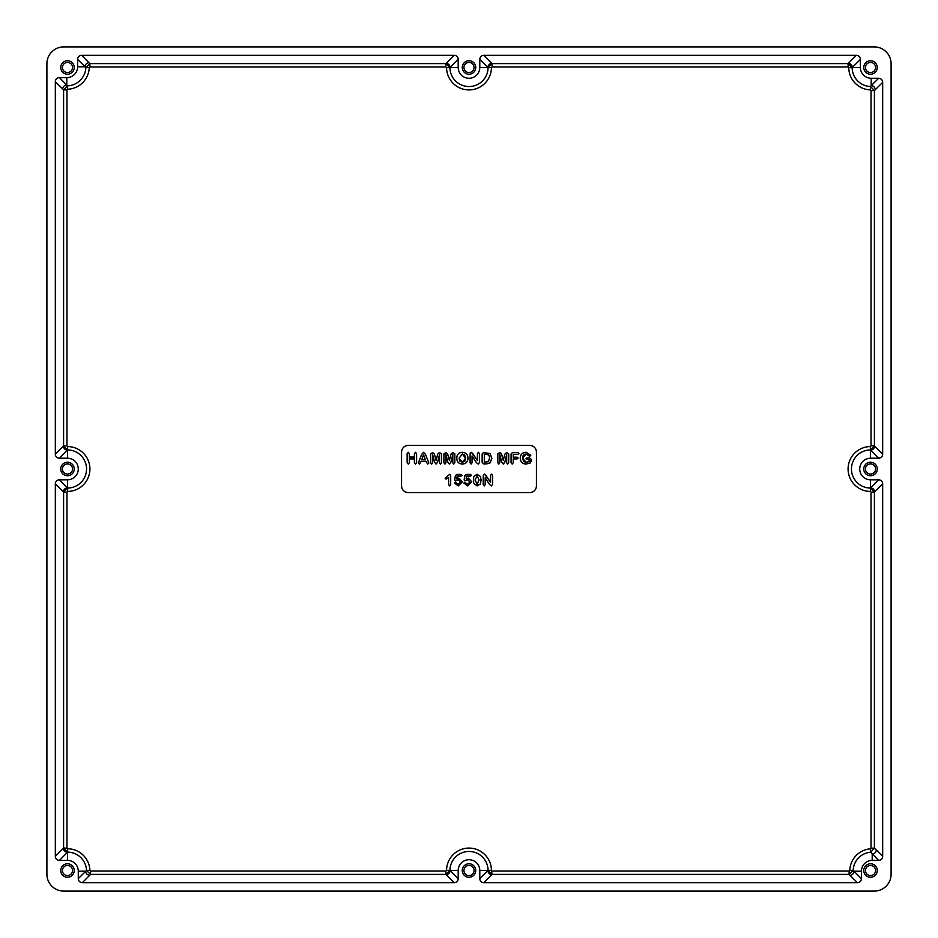 <?xml version="1.0" encoding="UTF-8"?>
<svg xmlns="http://www.w3.org/2000/svg" width="938" height="938" viewBox="0 0 938 938"><rect width="100%" height="100%" fill="white"/><g stroke="black" fill="none" stroke-linecap="round" stroke-linejoin="round"><path stroke-width="1.41" d="M67.477 60.736A6.754 6.754 0 0 0 60.736 67.477A6.754 6.754 0 0 0 67.477 74.231A6.754 6.754 0 0 0 74.231 67.477A6.754 6.754 0 0 0 67.477 60.736M870.523 863.769A6.754 6.754 0 0 0 863.769 870.523A6.754 6.754 0 0 0 870.523 877.265A6.754 6.754 0 0 0 877.265 870.523A6.754 6.754 0 0 0 870.523 863.769M67.477 863.769A6.754 6.754 0 0 0 60.736 870.523A6.754 6.754 0 0 0 67.477 877.265A6.754 6.754 0 0 0 74.231 870.523A6.754 6.754 0 0 0 67.477 863.769M870.523 60.736A6.754 6.754 0 0 0 863.769 67.477A6.754 6.754 0 0 0 870.523 74.231A6.754 6.754 0 0 0 877.265 67.477A6.754 6.754 0 0 0 870.523 60.736M67.477 462.246A6.754 6.754 0 0 0 60.736 469A6.754 6.754 0 0 0 67.477 475.754A6.754 6.754 0 0 0 74.231 469A6.754 6.754 0 0 0 67.477 462.246M870.523 462.246A6.754 6.754 0 0 0 863.769 469A6.754 6.754 0 0 0 870.523 475.754A6.754 6.754 0 0 0 877.265 469A6.754 6.754 0 0 0 870.523 462.246M469 60.736A6.754 6.754 0 0 0 462.246 67.477A6.754 6.754 0 0 0 469 74.231A6.754 6.754 0 0 0 475.754 67.477A6.754 6.754 0 0 0 469 60.736M469 863.769A6.754 6.754 0 0 0 462.246 870.523A6.754 6.754 0 0 0 469 877.265A6.754 6.754 0 0 0 475.754 870.523A6.754 6.754 0 0 0 469 863.769M67.477 62.424A5.065 5.065 0 0 0 62.424 67.477A5.065 5.065 0 0 0 67.477 72.543A5.065 5.065 0 0 0 72.543 67.477A5.065 5.065 0 0 0 67.477 62.424M67.477 865.457A5.065 5.065 0 0 0 62.424 870.523A5.065 5.065 0 0 0 67.477 875.576A5.065 5.065 0 0 0 72.543 870.523A5.065 5.065 0 0 0 67.477 865.457M870.523 865.457A5.065 5.065 0 0 0 865.457 870.523A5.065 5.065 0 0 0 870.523 875.576A5.065 5.065 0 0 0 875.576 870.523A5.065 5.065 0 0 0 870.523 865.457M870.523 62.424A5.065 5.065 0 0 0 865.457 67.477A5.065 5.065 0 0 0 870.523 72.543A5.065 5.065 0 0 0 875.576 67.477A5.065 5.065 0 0 0 870.523 62.424M67.477 463.935A5.065 5.065 0 0 0 62.424 469A5.065 5.065 0 0 0 67.477 474.065A5.065 5.065 0 0 0 72.543 469A5.065 5.065 0 0 0 67.477 463.935M469 865.457A5.065 5.065 0 0 0 463.935 870.523A5.065 5.065 0 0 0 469 875.576A5.065 5.065 0 0 0 474.065 870.523A5.065 5.065 0 0 0 469 865.457M870.523 463.935A5.065 5.065 0 0 0 865.457 469A5.065 5.065 0 0 0 870.523 474.065A5.065 5.065 0 0 0 875.576 469A5.065 5.065 0 0 0 870.523 463.935M469 62.424A5.065 5.065 0 0 0 463.935 67.477A5.065 5.065 0 0 0 469 72.543A5.065 5.065 0 0 0 474.065 67.477A5.065 5.065 0 0 0 469 62.424M492.11 871.027L849.113 871.027L849.781 870.382A22.43 22.43 0 0 1 870.405 848.831L871.027 848.163L871.027 492.11L870.358 491.43A22.43 22.43 0 0 1 848.081 469A22.43 22.43 0 0 1 870.358 446.57L871.027 445.89L871.027 90.576L870.382 89.896A22.43 22.43 0 0 1 848.761 67.642L848.081 66.973L492.11 66.973L491.43 67.642A22.43 22.43 0 0 1 469 89.919A22.43 22.43 0 0 1 446.57 67.642L449.935 67.618A19.065 19.065 0 0 0 469 86.542A19.065 19.065 0 0 0 488.065 67.618L479.799 67.477A10.799 10.799 0 0 1 469 78.276A10.799 10.799 0 0 1 458.201 67.477L458.201 59.387L449.935 67.618L445.89 63.596L445.89 66.973L89.896 66.973L89.227 67.618A22.43 22.43 0 0 1 67.618 89.227L66.973 89.896L66.973 445.89L67.642 446.57A22.43 22.43 0 0 1 89.919 469A22.43 22.43 0 0 1 67.642 491.43L66.973 492.11L66.973 848.081L67.642 848.761A22.43 22.43 0 0 1 89.896 870.382L90.576 871.027L445.89 871.027L446.57 870.358A22.43 22.43 0 0 1 469 848.081A22.43 22.43 0 0 1 491.43 870.358L492.11 874.404L488.065 870.382L491.43 870.358M491.43 67.642L488.065 67.618L492.11 63.596L848.081 63.596L852.138 67.618A19.065 19.065 0 0 0 870.499 86.531L871.191 85.698L871.191 78.276A10.799 10.799 0 0 1 860.392 67.477L860.392 59.387L852.138 67.618L848.761 67.642M408.264 445.433A6.695 6.695 0 0 0 401.57 452.128L401.57 485.872A6.695 6.695 0 0 0 408.264 492.567L529.736 492.567A6.695 6.695 0 0 0 536.43 485.872L536.43 452.128A6.695 6.695 0 0 0 529.736 445.433L408.264 445.386A6.754 6.754 0 0 0 401.523 452.128L401.523 485.872A6.754 6.754 0 0 0 408.264 492.614L529.736 492.614A6.754 6.754 0 0 0 536.477 485.872L536.477 452.128A6.754 6.754 0 0 0 529.736 445.386L408.264 445.386M480.514 476.516L481.1 480.139L480.397 483.961L477.137 485.907L473.584 483.363L473.631 476.586L477.067 474.253L480.514 476.516L481.053 480.139L480.35 483.938L477.137 485.861L473.631 483.34L473.678 476.598L477.067 474.3L480.467 476.539M471.345 452.28L477.419 460.394L477.419 453.605L478.439 452.28L479.482 453.605L479.482 462.586L478.251 464.087L476.481 462.727L472.095 456.114L472.095 462.774L471.064 464.087L470.032 462.762L470.149 453.066L471.345 452.28L472.928 453.664M456.747 458.154C456.853 454.484 458.717 452.526 462.317 452.28C465.975 452.503 467.863 454.461 467.968 458.166C467.874 461.859 465.998 463.841 462.364 464.087C458.717 463.829 456.853 461.848 456.747 458.154L456.806 458.154C456.912 454.52 458.752 452.573 462.317 452.327C465.94 452.55 467.804 454.496 467.91 458.166C467.816 461.836 465.975 463.794 462.364 464.029C458.752 463.782 456.9 461.824 456.806 458.154M408.241 452.28L409.367 453.699L409.367 457.005L414.385 457.005L414.385 453.699L415.475 452.28L416.601 453.675L416.601 462.68L415.475 464.087L414.385 462.704L414.385 458.916L409.367 458.916L409.367 462.704L408.241 464.087L407.151 462.68L407.151 453.675L408.241 452.28L409.367 453.699M484.489 474.1L490.551 482.226L490.551 475.425L491.571 474.1L492.614 475.425L492.614 484.407L491.395 485.907L489.613 484.559L485.239 477.946L485.239 484.594L484.207 485.907L483.176 484.594L483.293 474.898L484.489 474.1L486.06 475.484M427.728 464.087L425.864 461.285L421.279 461.285L419.462 464.087L418.371 463.044L421.584 454.449L423.566 452.28L425.547 454.438L428.854 463.032L427.728 464.087L425.899 461.226L421.232 461.226L419.462 464.029L418.418 463.044L421.643 454.473L423.566 452.327L425.5 454.461L428.455 461.824L428.795 463.032L427.728 464.029M436.076 464.087L434.529 462.176L432.688 454.93L432.688 462.786L431.644 464.087L430.624 462.786L430.624 453.828L432.746 452.573L434.411 454.074L436.076 460.253L437.729 454.074L439.406 452.573L441.54 453.828L441.54 462.786L440.497 464.087L439.476 462.786L439.476 454.93L437.636 462.176L436.076 464.087L434.529 462.176M449.372 464.087L447.813 462.176L445.972 454.93L445.972 462.786L444.929 464.087L443.909 462.786L443.909 453.828L446.031 452.573L447.707 454.074L449.372 460.253L451.014 454.074L452.691 452.573L454.824 453.828L454.824 462.786L453.781 464.087L452.761 462.786L452.761 454.93L450.92 462.176L449.372 464.087L447.813 462.176M482.144 453.98L483.492 452.573L490.082 453.57L491.875 458.225L490.175 462.868L486.599 463.935L483.598 463.935L482.144 462.317L482.144 453.98L483.492 452.62L490.046 453.617L491.829 458.225L490.14 462.821L486.599 463.888L483.598 463.888L482.191 462.317L482.191 453.98M503.249 464.087L501.689 462.176L499.848 454.93L499.848 462.786L498.817 464.087L497.785 462.786L497.785 453.828L499.919 452.573L501.584 454.074L503.249 460.253L504.89 454.074L506.567 452.573L508.713 453.828L508.713 462.786L507.669 464.087L506.637 462.786L506.637 454.93L504.808 462.176L503.249 464.087L501.689 462.176M518.925 453.453L517.835 454.344L513.285 454.344L513.285 457.146L517.096 457.146L518.139 458.037L517.096 458.916L513.285 458.916L513.285 462.68L512.183 464.087L511.069 462.692L511.069 453.98L512.429 452.573L517.835 452.573L518.925 453.453L517.835 454.344M529.583 457.885L531.143 459.268L531.143 461.449L530.181 463.02L526.077 464.087C522.372 463.888 520.414 461.918 520.227 458.178C520.414 454.402 522.407 452.433 526.195 452.28L530.802 455.27L529.736 456.325L526.054 454.051L522.583 458.119L526.112 462.317L529.079 461.508L529.079 459.655L525.948 458.788L526.968 457.885L529.583 457.885L531.143 459.268M448.681 477.536L445.972 479.072L445.187 478.251L449.806 474.253L450.639 475.449L450.639 484.348L449.654 485.861L448.634 484.665L448.634 477.641L445.972 479.119L445.128 478.251L449.806 474.253L450.697 475.449L450.697 484.348L449.654 485.907L448.634 484.665L448.634 477.641M460.921 476.117L457.181 476.117L456.712 478.814L458.823 478.146L462.305 481.804L458.272 485.907L454.461 483.07L455.305 482.226L458.295 484.489L460.347 482.038L458.33 479.658L455.657 480.807L454.731 479.939L455.469 475.648L456.783 474.452L460.875 474.452L462 475.296L460.921 476.176L457.228 476.176L456.783 478.72L458.823 478.087L462.352 481.804L458.272 485.907L454.414 483.07L455.305 482.226L458.295 484.442L460.288 482.038L458.33 479.717L455.657 480.854L454.684 479.939L455.422 475.636L456.783 474.394L460.875 474.394L462.047 475.296L460.921 476.176M471.497 475.296L470.372 476.176L466.667 476.176L466.233 478.72L468.261 478.087L471.802 481.804L467.71 485.907L463.864 483.07L464.744 482.226L467.745 484.442L469.739 482.038L467.781 479.717L465.096 480.854L464.122 479.939L464.861 475.636L466.233 474.394L470.325 474.394L471.497 475.296L470.372 476.176M46.9 63.761L46.9 874.239A16.884 16.872 135 0 0 63.761 891.1L874.239 891.1A16.884 16.872 45 0 0 891.1 874.239L891.1 63.761A16.884 16.872 135 0 0 874.239 46.9L63.761 46.9A16.884 16.872 45 0 0 46.9 63.761M479.799 59.387A4.057 4.045 -135 0 1 483.844 55.33L491.946 63.432A4.045 4.045 -45 0 0 487.901 67.477L479.799 59.387L479.799 67.477M848.081 66.973L848.081 63.596L856.347 55.33L483.844 55.33M856.347 55.33A4.057 4.045 -45 0 1 860.392 59.387M878.613 78.276A4.057 4.045 -45 0 1 882.67 82.321L875.236 89.755A4.045 4.045 45 0 0 871.191 85.698L878.613 78.276L871.191 78.276M871.027 445.89L874.404 445.89L882.67 454.156L882.67 82.321M882.67 454.156A4.057 4.045 -135 0 1 878.613 458.201L870.382 449.935A19.065 19.065 0 0 0 851.458 469A19.065 19.065 0 0 0 870.382 488.065L870.523 479.799A10.799 10.799 0 0 1 859.724 469A10.799 10.799 0 0 1 870.523 458.201L878.613 458.201M878.613 479.799A4.057 4.045 -45 0 1 882.67 483.844L874.568 491.946A4.045 4.045 45 0 0 870.523 487.901L878.613 479.799L870.523 479.799M871.027 848.163L874.404 848.163L882.67 856.347L882.67 483.844M882.67 856.347A4.057 4.045 -135 0 1 878.613 860.392L870.675 852.196A19.065 19.065 0 0 0 853.158 870.499L853.979 871.191L861.412 871.191A10.799 10.799 0 0 1 872.199 860.392L878.613 860.392M861.412 878.613A4.057 4.045 -135 0 1 857.355 882.67L849.934 875.236A4.045 4.045 135 0 0 853.979 871.191L861.412 878.613L861.412 871.191M849.781 870.382L853.158 870.499L849.113 874.404L492.11 874.404L483.844 882.67L857.355 882.67M483.844 882.67A4.057 4.045 -45 0 1 479.799 878.613L488.065 870.382A19.065 19.065 0 0 0 469 851.458A19.065 19.065 0 0 0 449.935 870.382L458.201 870.523A10.799 10.799 0 0 1 469 859.724A10.799 10.799 0 0 1 479.799 870.523L479.799 878.613M458.201 878.613A4.057 4.045 -135 0 1 454.156 882.67L446.054 874.568A4.045 4.045 135 0 0 450.099 870.523L458.201 878.613L458.201 870.523M446.57 870.358L449.935 870.382L445.89 874.404L90.576 874.404L82.321 882.67L454.156 882.67M82.321 882.67A4.057 4.045 -45 0 1 78.276 878.613L86.531 870.499L89.896 870.382M90.576 871.027L90.576 874.404L86.531 870.499A19.065 19.065 0 0 0 67.618 852.138L59.387 860.392L67.477 860.392A10.799 10.799 0 0 1 78.276 871.191L78.276 878.613M59.387 860.392A4.057 4.045 -45 0 1 55.33 856.347L63.596 848.081L66.973 848.081M67.642 848.761L67.618 852.138L63.596 848.081L63.596 492.11L55.33 483.844L55.33 856.347M55.33 483.844A4.057 4.045 -135 0 1 59.387 479.799L67.618 488.065L67.642 491.43M66.973 492.11L63.596 492.11L67.618 488.065A19.065 19.065 0 0 0 86.542 469A19.065 19.065 0 0 0 67.618 449.935L59.387 458.201L67.477 458.201A10.799 10.799 0 0 1 78.276 469A10.799 10.799 0 0 1 67.477 479.799L59.387 479.799M59.387 458.201A4.057 4.045 -45 0 1 55.33 454.156L63.596 445.89L66.973 445.89M67.642 446.57L67.618 449.935L63.596 445.89L63.596 89.896L55.33 81.653L55.33 454.156M55.33 81.653A4.057 4.045 -135 0 1 59.387 77.608L67.501 85.85L67.618 89.227M66.973 89.896L63.596 89.896L67.501 85.85A19.065 19.065 0 0 0 85.85 67.501L77.608 59.387L77.608 66.809A10.799 10.799 0 0 1 66.809 77.608L59.387 77.608M77.608 59.387A4.057 4.045 -135 0 1 81.653 55.33L89.896 63.596L89.896 66.973M89.227 67.618L85.85 67.501L89.896 63.596L445.89 63.596L454.156 55.33L81.653 55.33M454.156 55.33A4.057 4.045 -45 0 1 458.201 59.387M870.382 89.896L870.499 86.531L874.404 90.576L874.404 445.89L870.382 449.935L870.358 446.57M870.358 491.43L870.382 488.065L874.404 492.11L874.404 848.163L870.675 852.196L870.405 848.831M849.113 871.027L849.113 874.404L849.934 875.236M446.054 874.568L445.89 871.027M871.027 492.11L874.568 491.946M871.027 90.576L874.404 90.576L875.236 89.755M492.11 66.973L491.946 63.432M409.308 453.699L409.308 457.052L414.432 457.052L414.432 453.699L415.475 452.327L416.542 453.675L416.542 462.68L415.475 464.029L414.432 462.692L414.432 458.87L409.308 458.87L409.308 462.692L408.241 464.029L407.198 462.68L407.151 453.675M407.198 453.675L408.241 452.327M421.795 459.561L425.324 459.561L423.542 454.625L421.795 459.561L425.254 459.514L423.542 454.789L421.877 459.514M434.575 462.164L432.629 454.508L432.629 462.786L431.644 464.029L430.671 462.786L430.671 453.828L432.746 452.62L434.364 454.098L436.076 460.452L437.776 454.098L439.406 452.62L441.493 453.828L441.493 462.786L440.497 464.029L439.535 462.786L439.535 454.508L437.589 462.164L436.076 464.029M447.86 462.164L445.913 454.508L445.913 462.786L444.929 464.029L443.955 462.786L443.955 453.828L446.031 452.62L447.649 454.098L449.372 460.452L451.061 454.098L452.691 452.62L454.778 453.828L454.778 462.786L453.781 464.029L452.82 462.786L452.82 454.508L450.873 462.164L449.372 464.029M465.658 458.154L464.673 455L462.317 453.992L459.057 458.154L459.796 461.015L462.352 462.364L464.92 461.015L465.658 458.154L462.317 454.051L459.104 458.154L462.352 462.317L465.6 458.154M472.881 453.687L477.465 460.57L477.419 453.605L478.439 452.327L479.424 453.605L479.424 462.586L478.251 464.029L476.481 462.727L472.049 455.938L472.049 462.774L471.064 464.029L470.09 462.762L470.149 453.066M470.208 453.089L471.345 452.327M484.301 454.285L484.301 462.223L488.381 461.66L489.577 458.213C489.671 455.61 488.44 454.309 485.896 454.285L484.301 454.285L484.348 462.164L488.346 461.625L489.519 458.213C489.613 455.645 488.405 454.355 485.896 454.344L484.348 454.344M501.736 462.164L499.802 454.508L499.802 462.786L498.817 464.029L497.844 462.786L497.844 453.828L499.919 452.62L501.525 454.098L503.249 460.452L504.937 454.098L506.567 452.62L508.654 453.828L508.654 462.786L507.669 464.029L506.696 462.786L506.696 454.508L504.75 462.164L503.249 464.029M517.835 454.285L513.227 454.285L513.227 457.205L517.096 457.205L518.093 458.037L517.096 458.87L513.227 458.87L513.227 462.68L512.183 464.029L511.128 462.692L511.128 453.98L512.429 452.62L517.835 452.573M517.835 452.62L518.878 453.453M531.096 459.268L530.158 462.973L526.077 464.029C522.396 463.829 520.461 461.883 520.273 458.178C520.461 454.438 522.443 452.479 526.195 452.327L530.756 455.27L529.736 456.267L526.054 453.992L524.565 454.285L522.97 455.891L522.572 458.905L523.896 461.672L526.112 462.364L529.138 461.543L529.138 459.608L526.007 458.788L526.968 457.885M526.98 457.943L529.583 457.943M470.372 476.117L466.632 476.117L466.151 478.814L468.261 478.146L471.755 481.804L467.71 485.907L463.911 483.07L464.744 482.226L467.745 484.489L469.786 482.038L467.781 479.658L465.096 480.807L464.181 479.939L464.92 475.648L466.233 474.452L470.325 474.394M470.325 474.452L471.439 475.296M479.095 479.986L477.102 475.824L475.144 480.057L477.114 484.336L479.095 479.986L477.102 475.871L475.203 480.057L477.114 484.289L479.037 479.986M486.025 475.519L490.609 482.402L490.609 475.425L491.571 474.159L492.567 475.425L492.567 484.407L491.395 485.907L489.613 484.559L485.181 477.77L485.181 484.594L484.207 485.907L483.222 484.583L483.293 474.898M483.34 474.921L484.489 474.159M446.054 63.432A4.045 4.045 45 0 1 450.099 67.477L458.201 67.477M89.075 62.764A4.045 4.045 -45 0 0 85.03 66.809L77.608 66.809M62.764 89.075A4.045 4.045 -45 0 1 66.809 85.03L66.809 77.608M63.432 446.054A4.045 4.045 -135 0 0 67.477 450.099L67.477 458.201M63.432 491.946A4.045 4.045 -45 0 1 67.477 487.901L67.477 479.799M63.432 848.245A4.045 4.045 -135 0 0 67.477 852.302L67.477 860.392M89.755 875.236A4.045 4.045 -135 0 1 85.698 871.191L78.276 871.191M491.946 874.568A4.045 4.045 -135 0 1 487.901 870.523L479.799 870.523M876.256 849.934A4.045 4.045 135 0 1 872.199 853.979L872.199 860.392M874.568 446.054A4.045 4.045 135 0 1 870.523 450.099L870.523 458.201M848.245 63.432A4.045 4.045 45 0 1 852.302 67.477L860.392 67.477M446.57 67.642L445.89 66.973"/></g></svg>
